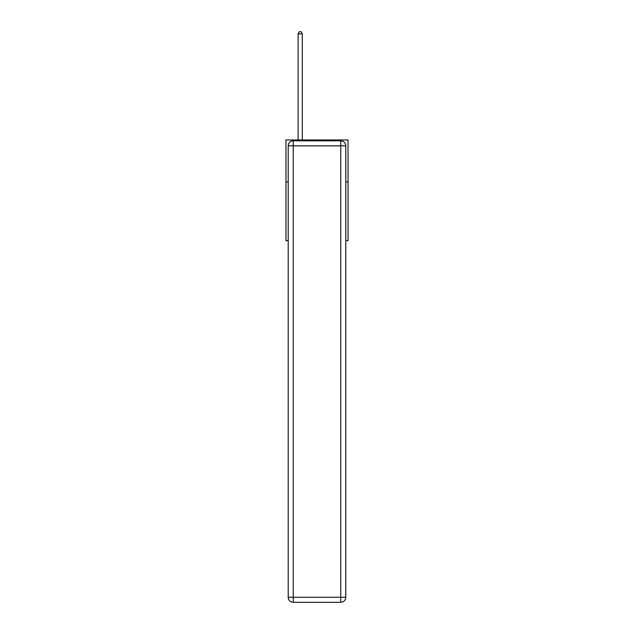 <?xml version="1.0" encoding="UTF-8"?>
<svg xmlns="http://www.w3.org/2000/svg" width="634" height="634" viewBox="0 0 634 634"><rect width="100%" height="100%" fill="white"/><g stroke="black" fill="none" stroke-linecap="round" stroke-linejoin="round"><path stroke-width="0.95" d="M288.216 181.926L285.958 181.926L285.958 139.971L348.042 139.971L348.042 240.658L345.784 240.658M285.958 181.926L285.958 240.658L288.216 240.658M348.042 181.926L345.784 181.926M288.216 597.268A5.032 5.032 0 0 0 293.257 602.3L293.257 597.268L340.743 597.268L340.743 145.844L293.257 145.844L293.257 597.268L288.216 597.268L288.216 145.844L293.257 145.844L293.257 140.811L340.743 140.811A5.032 5.032 0 0 1 345.784 145.844L345.784 597.268A5.032 5.032 0 0 1 340.743 602.3L293.257 602.3A5.032 5.032 0 0 1 288.216 597.268A5.032 5.032 0 0 0 293.257 602.3M293.257 140.811A5.032 5.032 0 0 0 288.216 145.844A5.032 5.032 0 0 1 293.257 140.811M302.315 139.971L302.315 33.879L298.123 33.879L298.123 139.971M298.123 33.879L299.383 31.7L301.055 31.7L302.315 33.879M340.743 602.3A5.032 5.032 0 0 0 345.784 597.268L340.743 597.268L340.743 602.3M345.784 145.844A5.032 5.032 0 0 0 340.743 140.811L340.743 145.844L345.784 145.844"/></g></svg>
